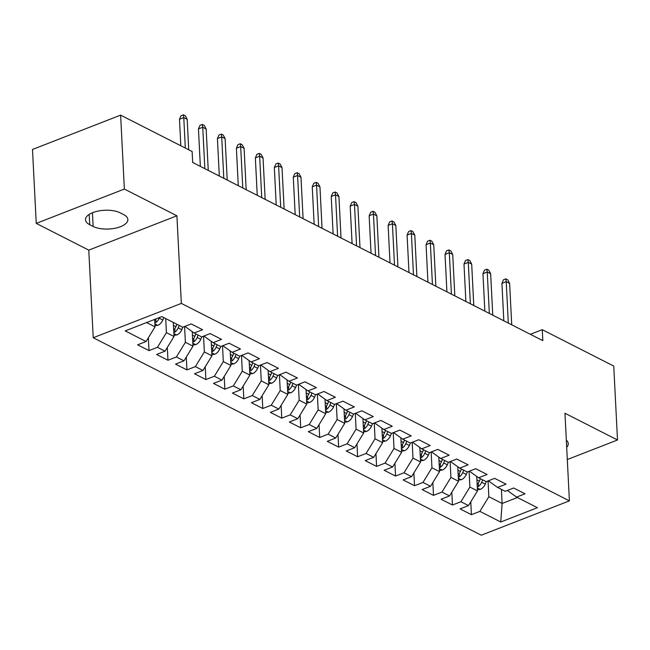 <?xml version="1.0" encoding="UTF-8"?>
<svg xmlns="http://www.w3.org/2000/svg" width="650" height="650" viewBox="0 0 650 650"><rect width="100%" height="100%" fill="white"/><g stroke="black" fill="none" stroke-linecap="round" stroke-linejoin="round"><path stroke-width="0.97" d="M93.218 337.74L481.276 535.202L569.4 500.866L181.342 303.404L93.218 337.74L88.782 250.128L176.906 215.784L124.361 189.053L36.246 223.389L88.782 250.128M36.246 223.389L32.5 149.468L120.624 115.131L124.361 189.053M501.418 489.385L502.125 503.474L500.744 521.991L537.42 507.699L516.555 497.087L525.013 493.789L513.63 488.004L505.18 491.294L497.591 487.435L506.041 484.144L494.666 478.351L486.208 481.642L478.619 477.782L487.077 474.492L475.694 468.699L467.244 471.989L459.656 468.13L468.114 464.839L456.731 459.046L448.273 462.345L440.692 458.477L449.142 455.187L437.767 449.394L429.309 452.692L421.72 448.833L430.178 445.534L418.795 439.741L410.345 443.04L402.756 439.181L411.214 435.882L399.831 430.097L391.373 433.387L383.793 429.528L392.243 426.229L380.868 420.444L372.409 423.735L364.821 419.876L373.279 416.585L361.896 410.792L353.446 414.082L345.857 410.223L354.307 406.933L342.932 401.139L334.474 404.438L326.893 400.571L335.343 397.28L323.96 391.487L315.51 394.786L307.921 390.926L316.379 387.627L304.996 381.834L296.546 385.133L288.957 381.274L297.408 377.975L286.033 372.182L277.574 375.481L269.986 371.621L278.444 368.322L267.061 362.537L258.611 365.828L251.022 361.969L259.48 358.678L248.097 352.885L239.639 356.176L232.058 352.316L240.508 349.026L229.133 343.233L220.675 346.523L213.086 342.664L221.544 339.373L210.161 333.58L201.711 336.879L194.123 333.011L202.581 329.721L191.197 323.928L182.739 327.226L161.882 316.607L125.198 330.899L146.063 341.518L137.613 344.809L148.988 350.602L157.446 347.303L165.035 351.171L156.577 354.461L167.96 360.254L176.41 356.956L183.999 360.815L175.541 364.114L186.924 369.907L195.382 366.608L202.963 370.467L194.513 373.766L205.888 379.551L214.346 376.261L221.934 380.12L213.476 383.419L224.859 389.204L233.309 385.913L240.898 389.773L232.44 393.063L243.823 398.856L252.281 395.566L259.862 399.425L251.412 402.716L262.787 408.509L271.245 405.218L278.834 409.077L270.376 412.368L281.759 418.161L290.209 414.863L297.798 418.73L289.348 422.021L300.723 427.814L309.181 424.515L316.769 428.374L308.311 431.673L319.694 437.466L328.144 434.168L335.733 438.027L327.275 441.326L338.658 447.111L347.116 443.82L354.697 447.679L346.247 450.978L357.622 456.763L366.08 453.473L373.669 457.332L365.211 460.622L376.594 466.416L385.044 463.125L392.632 466.984L384.174 470.275L395.558 476.068L404.016 472.769L411.596 476.637L403.146 479.927L414.521 485.721L422.979 482.422L430.568 486.281L422.11 489.58L433.493 495.373L441.943 492.074L449.532 495.934L441.082 499.233L452.457 505.017L460.915 501.727L468.496 505.586L460.046 508.885L471.421 514.67L470.779 501.865M500.744 521.991L479.879 511.379L471.421 514.67M120.624 115.131L192.124 151.515L192.676 162.468L542.807 340.632L542.254 329.68L530.376 334.303M476.734 476.426L477.474 490.921L469.885 487.061L469.081 471.274M468.496 505.586L477.474 490.921M460.915 501.727L469.885 487.061M516.555 497.087L507.325 490.457M457.771 466.781L458.502 481.276L450.921 477.409L450.117 461.622M449.532 495.934L458.502 481.276M441.943 492.074L450.921 477.409M497.591 487.435L488.361 480.805M438.807 457.129L439.538 471.624L431.949 467.764L431.153 451.969M430.568 486.281L439.538 471.624M422.979 482.422L431.949 467.764M478.619 477.782L469.389 471.152M419.835 447.476L420.574 461.971L412.986 458.112L412.181 442.325M411.596 476.637L420.574 461.971M404.016 472.769L412.986 458.112M459.656 468.13L450.426 461.508M400.871 437.824L401.602 452.319L394.014 448.459L393.217 432.673M392.632 466.984L401.602 452.319M385.044 463.125L394.014 448.459M440.692 458.477L431.462 451.856M381.899 428.171L382.639 442.666L375.05 438.807L374.254 423.02M373.669 457.332L382.639 442.666M366.08 453.473L375.05 438.807M421.72 448.833L412.49 442.203M362.936 418.519L363.667 433.014L356.086 429.154L355.282 413.368M354.697 447.679L363.667 433.014M347.116 443.82L356.086 429.154M402.756 439.181L393.526 432.551M343.972 408.874L344.703 423.361L337.114 419.502L336.318 403.715M335.733 438.027L344.703 423.361M328.144 434.168L337.114 419.502M383.793 429.528L374.562 422.898M325 399.222L325.739 413.717L318.151 409.849L317.354 394.062M316.769 428.374L325.739 413.717M309.181 424.515L318.151 409.849M364.821 419.876L355.591 413.246M306.036 389.569L306.767 404.064L299.187 400.205L298.382 384.41M297.798 418.73L306.767 404.064M290.209 414.863L299.187 400.205M345.857 410.223L336.627 403.593M287.072 379.917L287.804 394.412L280.215 390.553L279.419 374.766M278.834 409.077L287.804 394.412M271.245 405.218L280.215 390.553M326.893 400.571L317.655 393.949M268.101 370.264L268.84 384.759L261.251 380.9L260.447 365.113M259.862 399.425L268.84 384.759M252.281 395.566L261.251 380.9M307.921 390.926L298.691 384.296M249.137 360.612L249.868 375.107L242.287 371.248L241.483 355.461M240.898 389.773L249.868 375.107M233.309 385.913L242.287 371.248M288.957 381.274L279.727 374.644M230.173 350.959L230.904 365.454L223.316 361.595L222.519 345.808M221.934 380.12L230.904 365.454M214.346 376.261L223.316 361.595M269.986 371.621L260.756 364.991M211.201 341.315L211.941 355.81L204.352 351.942L203.548 336.156M202.963 370.467L211.941 355.81M195.382 366.608L204.352 351.942M251.022 361.969L241.792 355.339M192.237 331.662L192.969 346.158L185.38 342.298L184.584 326.503M183.999 360.815L192.969 346.158M176.41 356.956L185.38 342.298M232.058 352.316L222.828 345.686M173.29 322.416L174.005 336.505L166.416 332.646L165.701 318.557M165.035 351.171L174.005 336.505M157.446 347.303L166.416 332.646M213.086 342.664L203.856 336.034M154.659 319.418L155.033 326.852L146.599 322.562M146.063 341.518L155.033 326.852M194.123 333.011L184.893 326.389M567.304 459.542L617.5 439.985L613.754 366.064L542.254 329.68M176.906 215.784L181.342 303.404M617.5 439.985L564.964 413.254L569.4 500.866M488.052 480.927L488.849 496.714L502.125 503.474L517.408 497.518M479.879 511.379L488.849 496.714M120.201 212.826A19.508 8.523 177.1 0 0 98.329 211.023A19.508 8.523 177.1 0 0 85.483 219.757A19.508 8.523 177.1 0 0 89.716 224.705L93.137 226.444A19.508 8.523 177.1 0 0 115.009 228.256A19.508 8.523 177.1 0 0 127.855 219.521A19.508 8.523 177.1 0 0 123.622 214.565L120.201 212.826M566.686 447.249A19.508 8.523 177.1 0 0 568.262 443.625A19.508 8.523 177.1 0 0 566.329 440.18M148.988 350.602L148.338 337.797M167.96 360.254L167.31 347.449M186.924 369.907L186.274 357.094M205.888 379.551L205.246 366.746M224.859 389.204L224.209 376.399M243.823 398.856L243.173 386.051M262.787 408.509L262.145 395.704M281.759 418.161L281.109 405.356M300.723 427.814L300.072 415.009M319.694 437.466L319.044 424.653M338.658 447.111L338.008 434.306M357.622 456.763L356.972 443.958M376.594 466.416L375.944 453.611M395.558 476.068L394.908 463.263M414.521 485.721L413.879 472.916M433.493 495.373L432.843 482.56M452.457 505.017L451.807 492.212M185.315 148.054L183.771 117.601L179.489 119.267L181.017 115.724L183.398 114.798L183.771 117.601L187.192 119.34L188.727 149.793M179.489 119.267L180.83 145.771M183.398 114.798L185.299 115.765L187.192 119.34M154.976 325.691L157.836 325.309A8.076 5.785 -63 0 0 162.825 320.019L163.849 317.614M154.838 322.912L156 322.441A8.076 5.785 -63 0 0 159.226 318.191L159.502 317.533M155.911 318.931A8.076 5.785 117 0 1 154.708 320.409M204.839 168.659L202.743 127.254L198.453 128.919L199.989 125.377L202.369 124.451L202.743 127.254L206.156 128.984L208.252 170.389M198.453 128.919L200.354 166.376M202.369 124.451L204.263 125.418L206.156 128.984M223.803 178.303L221.707 136.898L217.425 138.572L218.953 135.029L221.333 134.103L221.707 136.898L225.119 138.637L227.216 180.042M217.425 138.572L219.318 176.02M221.333 134.103L223.234 135.062L225.119 138.637M173.948 335.343L176.8 334.961A8.076 5.785 -63 0 0 181.797 329.672L182.853 327.178M173.802 332.564L174.964 332.093A8.076 5.785 -63 0 0 178.189 327.836L179.213 325.431M176.938 324.269L175.914 326.682A8.076 5.785 117 0 1 173.68 330.054M192.912 344.996L195.772 344.606A8.076 5.785 -63 0 0 200.761 339.324L201.825 336.83M192.774 342.209L193.936 341.738A8.076 5.785 -63 0 0 197.153 337.488L198.185 335.083M195.91 333.921L194.878 336.334A8.076 5.785 117 0 1 192.644 339.706M242.775 187.956L240.679 146.551L236.389 148.224L237.916 144.682L240.297 143.748L240.679 146.551L244.091 148.289L246.188 189.694M236.389 148.224L238.282 185.673M240.297 143.748L242.198 144.714L244.091 148.289M261.739 197.608L259.642 156.203L255.352 157.877L256.888 154.334L259.269 153.4L259.642 156.203L263.055 157.942L265.151 199.347M255.352 157.877L257.254 195.325M259.269 153.4L261.162 154.367L263.055 157.942M211.876 354.64L214.736 354.258A8.076 5.785 -63 0 0 219.724 348.977L220.789 346.483M211.738 351.861L212.899 351.39A8.076 5.785 -63 0 0 216.125 347.141L217.149 344.736M214.874 343.574L213.85 345.987A8.076 5.785 117 0 1 211.607 349.359M192.668 162.313L194.675 163.483M230.847 364.293L233.699 363.911A8.076 5.785 -63 0 0 238.696 358.629L239.752 356.135M230.701 361.514L231.871 361.043A8.076 5.785 -63 0 0 235.089 356.793L236.113 354.38M233.838 353.226L232.814 355.631A8.076 5.785 117 0 1 230.579 359.011M211.469 172.031L213.639 173.136M280.702 207.261L278.606 165.856L274.324 167.529L275.852 163.979L278.233 163.053L278.606 165.856L282.019 167.594L284.123 208.999M274.324 167.529L276.217 204.977M278.233 163.053L280.134 164.019L282.019 167.594M249.811 373.945L252.671 373.563A8.076 5.785 -63 0 0 257.66 368.282L258.724 365.787M249.673 371.166L250.835 370.695A8.076 5.785 -63 0 0 254.061 366.446L255.084 364.033M252.809 362.879L251.778 365.284A8.076 5.785 117 0 1 249.543 368.664M230.433 181.683L232.611 182.788M299.674 216.913L297.578 175.508L293.288 177.174L294.816 173.631L297.204 172.705L297.578 175.508L300.991 177.247L303.087 218.652M293.288 177.174L295.189 214.63M297.204 172.705L299.098 173.672L300.991 177.247M268.775 383.598L271.635 383.216A8.076 5.785 -63 0 0 276.624 377.926L277.688 375.44M268.637 380.819L269.799 380.348A8.076 5.785 -63 0 0 273.024 376.098L274.048 373.685M271.773 372.531L270.749 374.936A8.076 5.785 117 0 1 268.507 378.316M249.405 191.327L251.574 192.433M318.638 226.566L316.542 185.161L312.252 186.826L313.787 183.284L316.168 182.357L316.542 185.161L319.954 186.899L322.051 228.296M312.252 186.826L314.153 224.283M316.168 182.357L318.061 183.324L319.954 186.899M337.61 236.21L335.506 194.813L331.224 196.479L332.751 192.936L335.132 192.01L335.506 194.813L338.926 196.544L341.023 237.949M331.224 196.479L333.117 233.927M335.132 192.01L337.033 192.977L338.926 196.544M356.574 245.863L354.477 204.457L350.188 206.131L351.723 202.589L354.104 201.662L354.477 204.457L357.89 206.196L359.986 247.601M350.188 206.131L352.089 243.579M354.104 201.662L355.997 202.621L357.89 206.196M375.537 255.515L373.441 214.11L369.151 215.784L370.687 212.241L373.067 211.307L373.441 214.11L376.854 215.849L378.95 257.254M369.151 215.784L371.053 253.232M373.067 211.307L374.961 212.274L376.854 215.849M394.509 265.168L392.405 223.762L388.123 225.436L389.651 221.886L392.031 220.959L392.405 223.762L395.826 225.501L397.922 266.906M388.123 225.436L390.016 262.884M392.031 220.959L393.933 221.926L395.826 225.501M413.473 274.82L411.377 233.415L407.087 235.089L408.623 231.538L411.003 230.612L411.377 233.415L414.789 235.154L416.886 276.559M407.087 235.089L408.988 272.537M411.003 230.612L412.896 231.579L414.789 235.154M432.437 284.473L430.341 243.068L426.059 244.733L427.586 241.191L429.967 240.264L430.341 243.068L433.753 244.806L435.858 286.211M426.059 244.733L427.952 282.189M429.967 240.264L431.868 241.231L433.753 244.806M451.409 294.125L449.312 252.72L445.023 254.386L446.55 250.843L448.939 249.917L449.312 252.72L452.725 254.451L454.821 295.856M445.023 254.386L446.916 291.842M448.939 249.917L450.832 250.884L452.725 254.451M470.372 303.769L468.276 262.373L463.986 264.038L465.522 260.496L467.902 259.569L468.276 262.373L471.689 264.103L473.785 305.508M463.986 264.038L465.887 301.486M467.902 259.569L469.796 260.528L471.689 264.103M287.747 393.25L290.599 392.868A8.076 5.785 -63 0 0 295.596 387.579L296.652 385.084M287.601 390.471L288.771 390A8.076 5.785 -63 0 0 291.988 385.751L293.012 383.338M290.737 382.176L289.713 384.589A8.076 5.785 117 0 1 287.479 387.961M268.369 200.98L270.538 202.085M306.711 402.902L309.571 402.512A8.076 5.785 -63 0 0 314.559 397.231L315.624 394.737M306.572 400.116L307.734 399.652A8.076 5.785 -63 0 0 310.96 395.395L311.984 392.99M309.709 391.828L308.685 394.241A8.076 5.785 117 0 1 306.442 397.613M287.332 210.632L289.51 211.738M325.674 412.547L328.534 412.165A8.076 5.785 -63 0 0 333.531 406.884L334.588 404.389M325.536 409.768L326.698 409.297A8.076 5.785 -63 0 0 329.924 405.048L330.947 402.642M328.673 401.481L327.649 403.894A8.076 5.785 117 0 1 325.414 407.266M306.304 220.285L308.474 221.39M344.646 422.199L347.506 421.817A8.076 5.785 -63 0 0 352.495 416.536L353.551 414.042M344.508 419.421L345.67 418.949A8.076 5.785 -63 0 0 348.887 414.7L349.919 412.295M347.636 411.133L346.613 413.546A8.076 5.785 117 0 1 344.378 416.918M325.268 229.938L327.438 231.043M363.61 431.852L366.47 431.47A8.076 5.785 -63 0 0 371.459 426.189L372.523 423.694M363.472 429.073L364.634 428.602A8.076 5.785 -63 0 0 367.859 424.352L368.883 421.939M366.608 420.786L365.584 423.191A8.076 5.785 117 0 1 363.342 426.571M344.232 239.59L346.409 240.695M382.582 441.504L385.434 441.122A8.076 5.785 -63 0 0 390.431 435.833L391.487 433.347M382.436 438.726L383.598 438.254A8.076 5.785 -63 0 0 386.823 434.005L387.847 431.592M385.572 430.438L384.548 432.843A8.076 5.785 117 0 1 382.314 436.223M363.204 249.243L365.373 250.339M401.546 451.157L404.406 450.775A8.076 5.785 -63 0 0 409.394 445.486L410.459 442.999M401.408 448.378L402.569 447.907A8.076 5.785 -63 0 0 405.795 443.657L406.819 441.244M404.544 440.091L403.512 442.496A8.076 5.785 117 0 1 401.277 445.876M382.168 258.887L384.337 259.992M420.509 460.809L423.369 460.427A8.076 5.785 -63 0 0 428.358 455.138L429.423 452.644M420.371 458.031L421.533 457.559A8.076 5.785 -63 0 0 424.759 453.302L425.782 450.897M423.507 449.735L422.484 452.148A8.076 5.785 117 0 1 420.241 455.52M401.139 268.539L403.309 269.644M439.481 470.462L442.333 470.072A8.076 5.785 -63 0 0 447.33 464.791L448.386 462.296M439.335 467.675L440.505 467.212A8.076 5.785 -63 0 0 443.723 462.954L444.746 460.549M442.471 459.387L441.448 461.801A8.076 5.785 117 0 1 439.213 465.173M420.103 278.192L422.273 279.297M489.336 313.422L487.24 272.017L482.958 273.691L484.486 270.148L486.866 269.214L487.24 272.017L490.652 273.756L492.757 315.161M482.958 273.691L484.851 311.139M486.866 269.214L488.767 270.181L490.652 273.756M458.445 480.106L461.305 479.724A8.076 5.785 -63 0 0 466.294 474.443L467.358 471.949M458.307 477.327L459.469 476.856A8.076 5.785 -63 0 0 462.694 472.607L463.718 470.202M461.443 469.04L460.411 471.453A8.076 5.785 117 0 1 458.177 474.825M439.067 287.844L441.244 288.949M508.308 323.074L506.212 281.669L501.922 283.343L503.449 279.801L505.838 278.866L506.212 281.669L509.624 283.408L511.721 324.813M501.922 283.343L503.823 320.791M505.838 278.866L507.731 279.833L509.624 283.408M477.409 489.759L480.269 489.377A8.076 5.785 -63 0 0 485.266 484.096L486.322 481.601M477.271 486.98L478.433 486.509A8.076 5.785 -63 0 0 481.658 482.259L482.682 479.846M480.407 478.692L479.383 481.098A8.076 5.785 117 0 1 477.141 484.477M458.039 297.497L460.208 298.602M89.196 214.403L89.716 224.705M92.438 212.745L93.137 226.444M154.887 323.911L157.666 325.333M159.226 318.191L162.825 320.019M155.829 319.053L156 322.441M173.851 333.564L176.638 334.977M178.189 327.836L181.797 329.672M173.444 325.423L175.914 326.682M174.793 328.705L174.964 332.093M192.822 343.216L195.601 344.63M197.153 337.488L200.761 339.324M192.408 335.075L194.878 336.334M193.765 338.358L193.936 341.738M211.786 352.869L214.565 354.283M216.125 347.141L219.724 348.977M211.372 344.727L213.85 345.987M212.729 348.01L212.899 351.39M230.758 362.521L233.537 363.935M235.089 356.793L238.696 358.629M230.344 354.38L232.814 355.631M231.693 357.654L231.871 361.043M249.722 372.174L252.501 373.588M254.061 366.446L257.66 368.282M249.307 364.024L251.778 365.284M250.664 367.307L250.835 370.695M268.686 381.818L271.473 383.24M273.024 376.098L276.624 377.926M268.279 373.677L270.749 374.936M269.628 376.959L269.799 380.348M287.658 391.471L290.436 392.884M291.988 385.751L295.596 387.579M287.243 383.329L289.713 384.589M288.6 386.612L288.771 390M306.621 401.123L309.4 402.537M310.96 395.395L314.559 397.231M306.207 392.982L308.685 394.241M307.564 396.264L307.734 399.652M325.585 410.776L328.372 412.189M329.924 405.048L333.531 406.884M325.179 402.634L327.649 403.894M326.527 405.917L326.698 409.297M344.557 420.428L347.336 421.842M348.887 414.7L352.495 416.536M344.142 412.287L346.613 413.546M345.499 415.561L345.67 418.949M363.521 430.081L366.299 431.494M367.859 424.352L371.459 426.189M363.106 421.939L365.584 423.191M364.463 425.214L364.634 428.602M382.493 439.733L385.271 441.147M386.823 434.005L390.431 435.833M382.078 431.584L384.548 432.843M383.427 434.866L383.598 438.254M401.456 449.378L404.235 450.799M405.795 443.657L409.394 445.486M401.042 441.236L403.512 442.496M402.399 444.519L402.569 447.907M420.42 459.03L423.207 460.444M424.759 453.302L428.358 455.138M420.006 450.889L422.484 452.148M421.363 454.171L421.533 457.559M439.392 468.683L442.171 470.096M443.723 462.954L447.33 464.791M438.977 460.541L441.448 461.801M440.326 463.824L440.505 467.212M458.356 478.335L461.134 479.749M462.694 472.607L466.294 474.443M457.941 470.194L460.411 471.453M459.298 473.476L459.469 476.856M477.319 487.988L480.106 489.401M481.658 482.259L485.266 484.096M476.913 479.846L479.383 481.098M478.262 483.121L478.433 486.509"/></g></svg>
